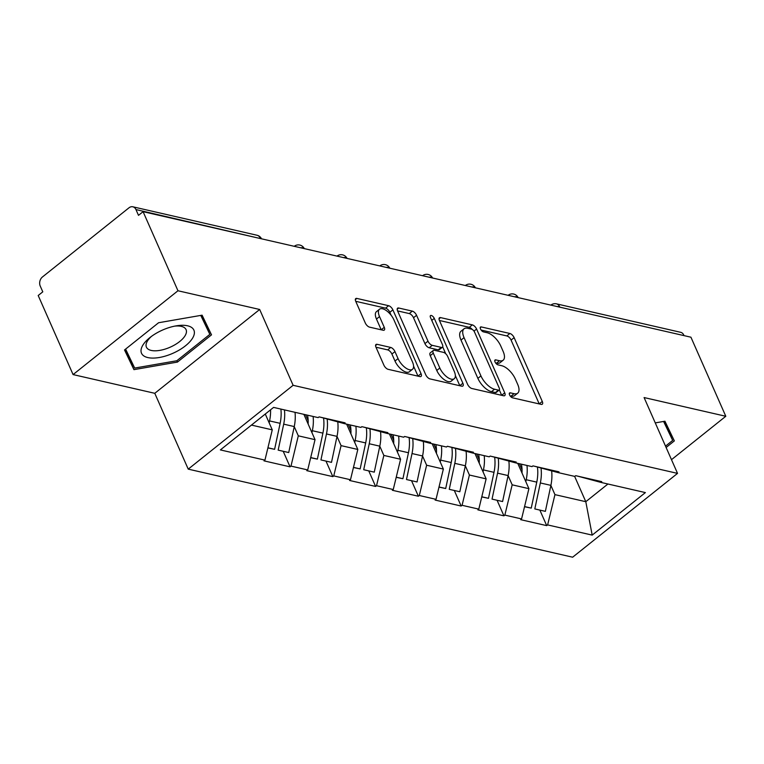 <?xml version="1.0" encoding="UTF-8"?>
<svg xmlns="http://www.w3.org/2000/svg" width="764" height="764" viewBox="0 0 764 764"><rect width="100%" height="100%" fill="white"/><g stroke="black" fill="none" stroke-linecap="round" stroke-linejoin="round"><path stroke-width="1.15" d="M509.569 394.902A3.027 1.385 51.4 0 0 512.548 397.815L541.151 404.366A4.326 1.986 51.4 0 0 542.287 404.204A4.326 1.986 51.4 0 0 542.278 401.444L514.134 337.64A4.326 1.986 51.4 0 0 509.884 333.486L481.282 326.935A3.027 1.385 51.4 0 0 480.489 327.049A3.027 1.385 51.4 0 0 480.499 328.978A3.027 1.385 51.4 0 0 483.478 331.891L487.174 332.741A13.838 6.351 51.4 0 1 500.792 346.054L503.132 351.373A13.838 6.351 51.4 0 1 503.161 360.207A13.838 6.351 51.4 0 1 499.522 360.742L495.826 359.892A3.027 1.385 51.4 0 0 495.024 360.006A3.027 1.385 51.4 0 0 495.034 361.945A3.027 1.385 51.4 0 0 498.013 364.858L501.709 365.708A13.838 6.351 51.4 0 1 515.328 379.02L517.677 384.33A13.838 6.351 51.4 0 1 517.696 393.173A13.838 6.351 51.4 0 1 514.067 393.699L510.362 392.858A3.027 1.385 51.4 0 0 509.569 392.973A3.027 1.385 51.4 0 0 509.569 394.902M377.12 344.325A4.326 1.986 51.4 0 0 375.983 344.497A4.326 1.986 51.4 0 0 375.993 347.257L383.891 365.154A4.326 1.986 51.4 0 0 388.141 369.318L419.904 376.585A4.326 1.986 51.4 0 0 421.04 376.423A4.326 1.986 51.4 0 0 421.031 373.663L392.887 309.869A4.326 1.986 51.4 0 0 388.637 305.705L356.874 298.428A4.326 1.986 51.4 0 0 355.738 298.59A4.326 1.986 51.4 0 0 355.747 301.36L365.287 322.971A4.326 1.986 51.4 0 0 369.537 327.135L383.127 330.249A4.326 1.986 51.4 0 0 384.263 330.086A4.326 1.986 51.4 0 0 384.263 327.326L379.527 316.602A11.565 5.3 51.4 0 1 379.507 309.219A11.565 5.3 51.4 0 1 393.928 319.896L412.455 361.897A11.565 5.3 51.4 0 1 412.474 369.289A11.565 5.3 51.4 0 1 398.054 358.602L394.969 351.602A4.326 1.986 51.4 0 0 390.71 347.439L377.12 344.325L375.573 345.567M259.674 309.477L177.964 290.759L143.088 211.676L690.923 337.201L725.8 416.275L644.09 397.557L677.534 473.384L293.118 385.304L259.674 309.477L154.786 393.307L188.23 469.134L293.118 385.304M467.587 384.33A4.326 1.986 51.4 0 0 471.846 388.494L503.6 395.771A4.326 1.986 51.4 0 0 504.737 395.599A4.326 1.986 51.4 0 0 504.727 392.839L476.593 329.045A4.326 1.986 51.4 0 0 472.333 324.881L440.58 317.604A4.326 1.986 51.4 0 0 439.443 317.776A4.326 1.986 51.4 0 0 439.453 320.536L467.587 384.33M461.752 386.183L429.989 378.906A4.326 1.986 51.4 0 1 425.739 374.742L397.595 310.948A4.326 1.986 51.4 0 1 397.595 308.178A4.326 1.986 51.4 0 1 398.732 308.016L412.321 311.129A4.326 1.986 51.4 0 1 416.571 315.293L427.983 341.164A4.326 1.986 51.4 0 0 432.243 345.328L441.258 347.391A4.326 1.986 51.4 0 0 442.394 347.228A4.326 1.986 51.4 0 0 442.385 344.459L430.504 317.528A3.027 1.385 51.4 0 1 430.495 315.599A3.027 1.385 51.4 0 1 434.277 318.387L462.879 383.251A4.326 1.986 51.4 0 1 462.888 386.011A4.326 1.986 51.4 0 1 461.752 386.183M188.23 469.134L572.647 557.204L677.534 473.384M283.272 451.438L290.062 466.833L290.979 466.097L298.304 435.824L294.236 426.608M290.062 466.833L264.019 460.864L264.936 460.129L220.376 449.92L273.579 407.403L318.139 417.612L319.056 416.877L345.108 422.845L344.192 423.581L360.914 427.41L361.83 426.675L387.883 432.644L386.966 433.379L403.688 437.209L404.605 436.473L430.657 442.442L429.74 443.177L446.462 447.007L447.379 446.281L473.432 452.25L472.515 452.976L489.237 456.815L490.154 456.079L516.206 462.048L515.28 462.783L532.011 466.613L532.928 465.878L558.971 471.846L558.054 472.582L574.786 476.411L575.703 475.676L601.745 481.645L600.829 482.38L645.389 492.589L592.186 535.115L547.626 524.906L554.951 494.633L550.882 485.407M539.919 510.237L546.709 525.632L547.626 524.906M546.709 525.632L520.656 519.663L521.573 518.937L504.851 515.098L512.176 484.825L508.108 475.609L502.597 501.547L492.035 499.131L497.565 473.155A36.118 27.8 -77.1 0 0 498.29 458.515M497.144 500.439L503.934 515.834L504.851 515.098M503.934 515.834L477.882 509.865L478.799 509.13L462.077 505.3L469.402 475.027L465.333 465.811M454.37 490.641L461.16 506.035L462.077 505.3M461.16 506.035L435.108 500.067L436.024 499.331L419.302 495.502L426.627 465.228L422.559 456.003M411.595 480.842L418.385 496.237L419.302 495.502M418.385 496.237L392.333 490.268L393.25 489.533L376.528 485.703L383.853 455.43L379.784 446.205M368.821 471.035L375.611 486.439L376.528 485.703M375.611 486.439L349.559 480.47L350.485 479.735L333.753 475.905L341.078 445.632L337.01 436.406L331.5 462.354L320.937 459.928L326.467 433.952A36.118 27.8 -77.1 0 0 327.193 419.312M326.047 461.236L332.837 476.631L333.753 475.905M332.837 476.631L306.794 470.662L307.711 469.936L290.979 466.097M320.718 417.259L344.192 423.581M298.304 435.824L315.035 439.663L303.862 414.336M307.711 469.936L315.035 439.663M363.492 427.057L386.966 433.379M341.078 445.632L357.81 449.461L346.636 424.144M350.485 479.735L357.81 449.461M406.267 436.855L429.74 443.177M383.853 455.43L400.584 459.259L389.411 433.942M393.25 489.533L400.584 459.259M449.041 446.663L472.515 452.976M426.627 465.228L443.359 469.058L432.185 443.741M436.024 499.331L443.359 469.058M491.815 456.461L515.28 462.783M469.402 475.027L486.133 478.856L474.96 453.539M478.799 509.13L486.133 478.856M534.59 466.26L558.054 472.582M512.176 484.825L528.908 488.664L517.734 463.337M521.573 518.937L528.908 488.664M684.019 335.616L559.811 307.157M557.309 306.584A6.609 2.932 156.2 0 1 559.582 306.631A6.609 5.081 102.9 0 0 556.469 303.852L680.676 332.311A6.609 5.081 102.9 0 1 683.79 335.09M577.364 476.058L600.829 482.38M554.951 494.633L585.797 501.7L607.934 484.004M574.633 476.373L585.797 501.7L592.186 535.115M671.489 459.68L725.8 416.275M177.964 290.759L73.077 374.58L38.2 295.506L42.784 291.838L40.234 286.061A6.609 5.081 -77.1 0 1 42.44 276.979L128.973 207.818A6.609 5.081 -77.1 0 1 132.84 206.796A6.609 5.081 -77.1 0 1 135.954 209.565L138.494 215.343L143.088 211.676M73.077 374.58L154.786 393.307M251.452 425.09L272.261 429.855L265.28 414.04M264.936 460.129L272.261 429.855M519.405 463.719L522.041 469.707M476.631 453.921L479.267 459.909M433.856 444.123L436.492 450.111M391.082 434.324L393.718 440.303M348.308 424.517L350.943 430.504M305.533 414.718L308.169 420.706M666.112 447.484L674.354 440.895L664.928 421.222L655.264 422.893M211.513 334.852L202.097 315.179L158.597 322.733L124.522 349.96L133.948 369.642L177.439 362.088L211.513 334.852M510.19 395.962L511.001 396.144A13.838 6.351 51.4 0 0 514.64 395.618L517.696 393.173M503.161 360.207L500.105 362.652A13.838 6.351 51.4 0 1 496.466 363.187L495.645 362.995M539.241 403.936A4.326 1.986 51.4 0 0 539.212 403.889L511.078 340.085A4.326 1.986 51.4 0 0 506.828 335.931L481.11 330.038M472.228 329.437A4.326 1.986 51.4 0 0 469.277 327.326L439.434 320.488M501.69 395.332A4.326 1.986 51.4 0 0 501.671 395.284L499.322 389.946M498.453 390.127A3.027 1.385 51.4 0 0 499.245 390.012A3.027 1.385 51.4 0 0 499.245 388.074L474.539 332.082A3.027 1.385 51.4 0 0 471.569 329.169L467.663 328.272A13.838 6.351 51.4 0 0 464.025 328.806A13.838 6.351 51.4 0 0 464.054 337.64L480.938 375.917A13.838 6.351 51.4 0 0 494.547 389.229L498.453 390.127L495.397 392.572A3.027 1.385 51.4 0 0 496.189 392.457L499.245 390.012M464.025 328.806L460.969 331.251A13.838 6.351 51.4 0 0 460.998 340.085L464.054 337.64M495.397 392.572L491.491 391.674A13.838 6.351 51.4 0 1 477.882 378.361L460.998 340.085M397.576 310.9L409.265 313.574L412.321 311.129M442.394 347.228L439.338 349.673A4.326 1.986 51.4 0 1 438.202 349.836L429.187 347.773A4.326 1.986 51.4 0 1 424.927 343.609L413.515 317.738A4.326 1.986 51.4 0 0 409.265 313.574M442.681 346.837L445.737 353.761M455.344 375.544L459.823 385.696L462.879 383.251M439.825 368.009A11.565 5.3 51.4 0 0 454.246 378.696A11.565 5.3 51.4 0 0 454.227 371.314L447.704 356.511A4.326 1.986 51.4 0 0 443.445 352.357L434.429 350.284A4.326 1.986 51.4 0 0 433.293 350.456A4.326 1.986 51.4 0 0 433.303 353.216L439.825 368.009L436.769 370.454A11.565 5.3 51.4 0 0 451.19 381.141L454.246 378.696M433.293 350.456L430.237 352.901A4.326 1.986 51.4 0 0 430.247 355.661L433.303 353.216M436.769 370.454L430.247 355.661M412.474 369.289L409.418 371.734A11.565 5.3 51.4 0 1 394.998 361.047L391.913 354.047A4.326 1.986 51.4 0 0 387.654 349.883L375.974 347.209M379.507 309.219L376.451 311.655A11.565 5.3 51.4 0 0 376.471 319.046L379.527 316.602M381.217 329.809A4.326 1.986 51.4 0 0 381.198 329.771L376.471 319.046M391.139 315.284L389.831 312.314A4.326 1.986 51.4 0 0 385.581 308.15L355.728 301.312M417.994 376.155A4.326 1.986 51.4 0 0 417.965 376.108L413.572 366.137M666.59 426.589L667.249 426.064M203.749 320.546L204.418 320.021M124.943 349.625L127.254 354.477L128.104 354.324M176.847 360.742L177.439 362.088M127.254 354.477L133.948 369.642M551.646 470.968A36.118 27.8 102.9 0 1 550.892 485.369L540.339 482.953A36.118 27.8 -77.1 0 0 541.055 468.313M540.339 482.953L534.81 508.929L545.372 511.355L550.892 485.369M545.372 511.355L534.81 508.929M521.42 464.187A29.519 22.71 102.9 0 1 522.003 473.002M526.979 465.457A36.118 27.8 102.9 0 1 526.215 479.716L525.804 481.635M524.534 506.713L531.247 508.117L536.767 482.132A36.118 27.8 -77.1 0 0 537.484 467.415M531.247 508.117L524.562 506.58M508.872 461.169A36.118 27.8 102.9 0 1 508.117 475.571L497.565 473.155M502.597 501.547L492.035 499.131M478.646 454.379A29.519 22.71 102.9 0 1 479.229 463.204M484.204 455.659A36.118 27.8 102.9 0 1 483.44 469.917L483.029 471.837M481.759 496.915L488.473 498.319L493.993 472.333A36.118 27.8 -77.1 0 0 494.709 457.617M488.473 498.319L481.788 496.781M466.097 451.371A36.118 27.8 102.9 0 1 465.343 465.773L454.79 463.347A36.118 27.8 -77.1 0 0 455.516 448.716M454.79 463.347L449.261 489.332L459.823 491.749L465.343 465.773M459.823 491.749L449.261 489.332M435.872 444.581A29.519 22.71 102.9 0 1 436.454 453.405M441.43 445.861A36.118 27.8 102.9 0 1 440.666 460.119L440.255 462.039M438.985 487.117L445.698 488.511L451.228 462.535A36.118 27.8 -77.1 0 0 451.935 447.819M445.698 488.511L439.013 486.983M423.323 441.573A36.118 27.8 102.9 0 1 422.568 455.965L412.016 453.549A36.118 27.8 -77.1 0 0 412.741 438.908M412.016 453.549L406.486 479.534L417.048 481.95L422.568 455.965M417.048 481.95L406.486 479.534M393.097 434.783A29.519 22.71 102.9 0 1 393.68 443.607M398.655 436.063A36.118 27.8 102.9 0 1 397.891 450.311L397.481 452.24M396.21 477.319L402.924 478.713L408.453 452.737A36.118 27.8 -77.1 0 0 409.16 438.02M402.924 478.713L396.239 477.185M380.548 431.765A36.118 27.8 102.9 0 1 379.794 446.166L369.241 443.75A36.118 27.8 -77.1 0 0 369.967 429.11M369.241 443.75L363.712 469.726L374.274 472.152L379.794 446.166M374.274 472.152L363.712 469.726M350.323 424.985A29.519 22.71 102.9 0 1 350.905 433.799M355.89 426.255A36.118 27.8 102.9 0 1 355.117 440.513L354.706 442.442M353.436 467.511L360.15 468.915L365.679 442.929A36.118 27.8 -77.1 0 0 366.386 428.212M360.15 468.915L353.474 467.387M337.774 421.967A36.118 27.8 102.9 0 1 337.019 436.368L326.467 433.952M331.5 462.354L320.937 459.928M307.548 415.186A29.519 22.71 102.9 0 1 308.131 424.001M313.116 416.456A36.118 27.8 102.9 0 1 312.342 430.715L311.932 432.634M310.661 457.712L317.375 459.116L322.905 433.131A36.118 27.8 -77.1 0 0 323.611 418.414M317.375 459.116L310.7 457.579M663.601 421.451L672.683 440.408L665.52 446.138M664.107 421.365L672.683 440.408M142.333 346.092A28.631 12.721 156.2 0 0 159.399 357.485A28.631 12.721 156.2 0 0 193.072 337.277A28.631 12.721 156.2 0 0 176.704 325.77A28.631 12.721 156.2 0 0 149.878 337.602A28.631 12.721 156.2 0 0 142.333 346.092M151.473 336.38A21.678 9.636 156.2 0 0 147.041 341.728A21.678 9.636 156.2 0 0 146.411 347.142A21.678 9.636 156.2 0 0 165.014 349.129A21.678 9.636 156.2 0 0 185.461 335.062A21.678 9.636 156.2 0 0 186.082 329.647A21.678 9.636 156.2 0 0 174.727 326.123M200.77 315.408L209.842 334.365L176.828 360.751L134.684 368.067L125.602 349.1M201.266 315.322L209.842 334.365M295.019 412.312A36.118 27.8 102.9 0 1 294.245 426.57L283.692 424.154A36.118 27.8 -77.1 0 0 284.456 409.896M283.692 424.154L278.163 450.13L288.725 452.546L294.245 426.57M288.725 452.546L278.163 450.13M270.561 409.819A36.118 27.8 102.9 0 1 269.568 420.916L269.157 422.836M267.887 447.914L274.601 449.318L280.13 423.332A36.118 27.8 -77.1 0 0 280.894 409.074M274.601 449.318L267.925 447.78M260.39 238.559L135.954 209.565M261.498 238.807A6.609 2.932 -23.8 0 0 260.161 238.024A6.609 5.081 -77.1 0 0 257.048 235.255L132.84 206.796M514.535 296.785A6.609 2.932 156.2 0 1 516.808 296.833A6.609 2.932 -23.8 0 1 518.145 297.616M471.76 286.987A6.609 2.932 156.2 0 1 474.033 287.025A6.609 2.932 -23.8 0 1 475.37 287.808M428.986 277.189A6.609 2.932 156.2 0 1 431.259 277.227A6.609 2.932 -23.8 0 1 432.596 278.01A6.609 6.609 0 0 0 422.568 275.718M386.221 267.381A6.609 2.932 156.2 0 1 388.484 267.429A6.609 2.932 -23.8 0 1 389.821 268.212A6.609 6.609 0 0 0 379.794 265.91M343.447 257.583A6.609 2.932 156.2 0 1 345.71 257.63A6.609 2.932 -23.8 0 1 347.047 258.413A6.609 6.609 0 0 0 337.019 256.112M300.672 247.784A6.609 2.932 156.2 0 1 302.936 247.832A6.609 2.932 -23.8 0 1 304.273 248.615M511.001 396.144L514.067 393.699M494.738 360.761L495.826 359.892M496.466 363.187L499.522 360.742M480.203 327.794L481.282 326.935M506.828 335.931L509.884 333.486M511.078 340.085L514.134 337.64M539.212 403.889L542.278 401.444M509.273 393.718L510.362 392.858M439.033 318.846L440.58 317.604M469.277 327.326L472.333 324.881M473.995 331.118L476.593 329.045M501.671 395.284L504.727 392.839M477.882 378.361L480.938 375.917M491.491 391.674L494.547 389.229M397.175 309.258L398.732 308.016M413.515 317.738L416.571 315.293M424.927 343.609L427.983 341.164M429.187 347.773L432.243 345.328M438.202 349.836L441.258 347.391M431.765 320.393L434.277 318.387M387.654 349.883L390.71 347.439M391.913 354.047L394.969 351.602M394.998 361.047L398.054 358.602M381.198 329.771L384.263 327.326M355.327 299.669L356.874 298.428M385.581 308.15L388.637 305.705M389.831 312.314L392.887 309.869M417.965 376.108L421.031 373.663M536.767 482.132L526.215 479.716M493.993 472.333L483.44 469.917M451.228 462.535L440.666 460.119M408.453 452.737L397.891 450.311M365.679 442.929L355.117 440.513M322.905 433.131L312.342 430.715M280.13 423.332L269.568 420.916M556.469 303.852A6.609 6.609 0 0 0 550.892 305.113M518.164 297.616A6.609 6.609 0 0 0 508.117 295.315M475.389 287.818A6.609 6.609 0 0 0 465.343 285.516M304.292 248.615A6.609 6.609 0 0 0 294.245 246.314M261.517 238.817A6.609 6.609 0 0 0 257.048 235.255"/></g></svg>
